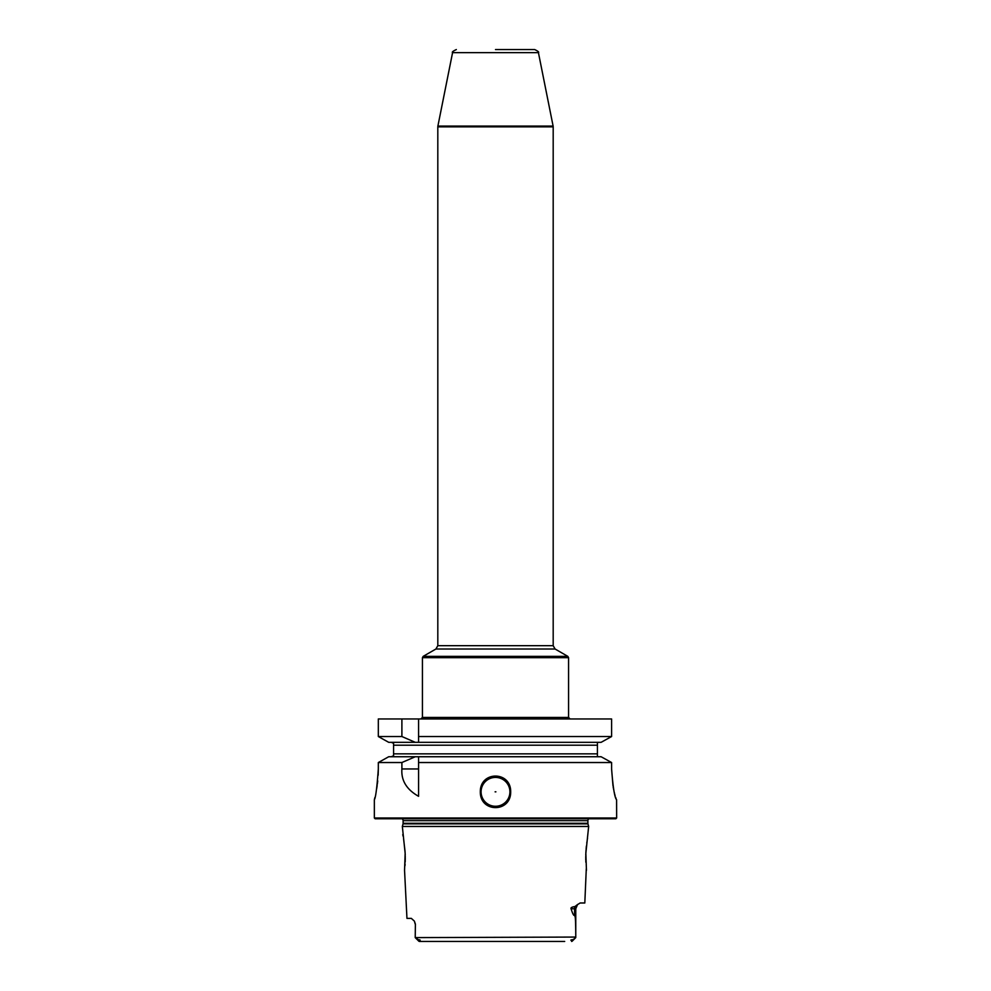 <?xml version="1.0" encoding="UTF-8"?>
<svg xmlns="http://www.w3.org/2000/svg" width="991" height="991" viewBox="0 0 991 991"><rect width="100%" height="100%" fill="white"/><g stroke="black" fill="none" stroke-linecap="round" stroke-linejoin="round"><path stroke-width="1.49" d="M378.153 775.259L378.327 768.954C376.976 787.61 375.651 797.866 374.35 799.725L374.35 817.996L375.118 818.764L615.882 818.764L616.65 817.996L616.588 799.725C614.668 797.805 613.008 787.548 611.596 768.954L612.995 785.9M613.194 787.052L613.726 789.827M614.346 792.639L614.593 793.63M614.878 794.72L615.101 795.538M615.659 797.433L616.105 798.771M374.35 799.725L374.895 797.482M376.667 788.725L377.175 785.405M377.348 784.092L377.72 780.908M378.327 768.954L378.327 762.525L388.707 756.74L378.327 762.525L401.9 762.525L415.279 756.74L601.116 756.74L611.596 762.525L601.116 756.74M391.296 756.74L393.576 755.737L391.296 756.74M415.279 742.321L401.9 736.536L378.327 736.536L388.707 742.321L378.327 736.536L378.327 718.958L611.596 718.958L611.596 736.536L601.116 742.321L418.574 742.321L418.574 718.958L418.574 742.321L388.707 742.321M391.296 742.321L393.576 743.324L393.576 755.737M598.49 756.74L597.424 756.554L597.424 753.854L393.576 753.854M388.707 756.74L415.279 756.74M418.574 768.954L401.9 768.954C401.058 780.462 406.62 789.579 418.574 796.306L418.574 756.74L418.574 762.525L611.596 762.525L611.596 768.954M597.424 742.507L598.49 742.321L597.424 742.507L597.424 753.854M495.5 49.55L534.657 49.55C538.026 51.148 539.29 52.176 538.423 52.647L452.577 52.647L437.886 126.092L553.114 126.092L553.189 126.848L437.811 126.848L437.886 126.092M401.9 736.536L401.9 718.958M418.574 736.536L611.596 736.536L607.347 738.89M616.65 817.996L374.35 817.996M401.9 768.954L401.9 762.525M480.313 791.834C480.016 770.812 510.984 770.812 510.687 791.834C510.984 812.868 480.016 812.868 480.313 791.834M601.116 742.321L605.563 739.868M509.919 791.834A14.419 14.419 0 0 1 495.5 806.265A14.419 14.419 0 0 1 481.081 791.834A14.419 14.419 0 0 1 495.5 777.415A14.419 14.419 0 0 1 509.919 791.834M495.884 791.834L495.116 791.834L495.884 791.834M588.914 818.764A2.304 2.304 0 0 0 587.886 820.684L587.886 823.273A2.304 2.304 0 0 0 587.96 823.88L588.654 826.457L402.346 826.457L405.158 853.375L404.551 870.333L406.954 918.372L411.327 918.372L414.399 921.147L415.39 924.145L415.229 937.065L415.39 924.145M402.086 818.764A2.304 2.304 0 0 1 403.114 820.684L403.114 823.273A2.304 2.304 0 0 1 403.04 823.88L402.346 826.457M586.288 868.822L584.814 902.987L580.144 902.987L577.505 904.634L575.771 908.759L574.557 908.759L574.557 915.288C575.09 917.257 575.647 913.652 575.771 937.065L575.771 908.759M586.449 870.333L585.842 853.375L588.654 826.457M571.076 908.759C570.556 907.756 571.844 907.013 574.953 906.554A5.773 5.141 -90 0 0 574.557 908.759L571.076 908.759C572.674 913.913 573.826 916.093 574.557 915.288M574.953 906.554L577.84 904.312M575.771 937.065L415.229 937.61L415.229 936.445M404.972 865.775L405.096 863.954M405.183 862.12L405.22 861.043M405.22 860.845L405.257 857.983M405.257 857.19L405.245 856.348M405.232 855.245L405.195 854.205M405.158 853.375L405.133 852.731M405.071 851.616L403.622 839.142M403.052 836.082L402.755 834.62M587.564 838.064L587.415 838.943M586.92 842.04L586.783 843.019M586.399 846.029L586.115 848.953M586.04 849.931L585.879 852.533M585.867 852.694L585.842 853.375M585.805 854.106L585.768 855.245M585.755 856.348L585.743 857.933M585.743 858.565L585.768 860.386M585.792 861.526L585.817 862.145M564.697 941.45L419.391 941.45L419.02 940.496L419.391 941.45L419.02 940.496L419.391 941.45L426.303 941.45M575.771 937.61L571.98 940.496C570.234 940.236 570.494 939.951 572.748 939.641M415.229 937.61L418.252 939.641C420.543 939.976 420.803 940.261 419.02 940.496L418.252 939.641M571.609 941.45L571.98 940.496L571.609 941.45M557.053 941.45L433.947 941.45M420.89 718.958L422.426 717.422L568.574 717.422L570.11 718.958M568.574 657.677L422.426 657.677L423.194 656.352L567.806 656.352L568.574 657.677L568.574 717.422M567.806 656.352L555.109 649.018L435.891 649.018L423.194 656.352M435.891 649.018L437.811 645.686L553.189 645.686L553.189 126.848M597.424 745.207L393.576 745.207M587.886 820.684L403.114 820.684M587.886 823.273L403.114 823.273M587.96 823.88L403.04 823.88M422.426 717.422L422.426 657.677M555.109 649.018L553.189 645.686M538.423 52.647L553.114 126.092M452.577 52.647C451.71 52.176 452.974 51.148 456.343 49.55M437.811 645.686L437.811 126.848M575.635 937.734L572.104 941.264M418.896 941.264L415.353 937.721M414.399 921.147L415.229 924.145"/></g></svg>
